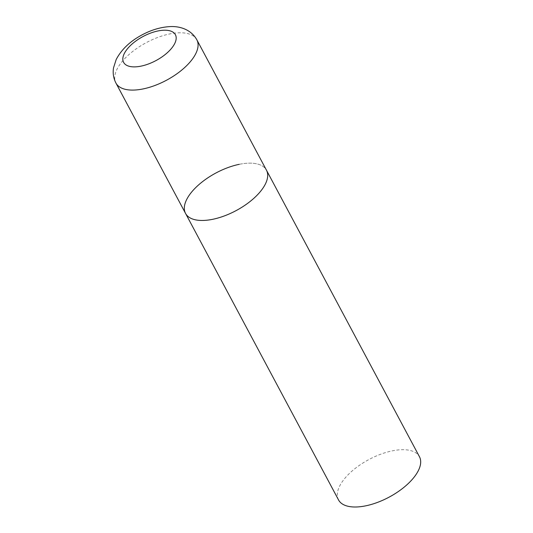 <?xml version="1.0" encoding="UTF-8"?>
<svg xmlns="http://www.w3.org/2000/svg" width="533" height="533" viewBox="0 0 533 533"><rect width="100%" height="100%" fill="white"/><g stroke="black" fill="none" stroke-linecap="round" stroke-linejoin="round"><path stroke-width="0.4" stroke-dasharray="2.67 2" d="M239.19 164.337A45.871 21.34 151.9 0 1 266.473 170.207A45.871 21.34 -28.1 0 0 227.638 167.702A45.871 21.34 -28.1 0 0 186.45 199.968A45.871 21.34 -28.1 0 0 185.544 213.413M338.542 499.954A45.871 21.34 151.9 0 1 350.694 472.258A45.871 21.34 151.9 0 1 392.188 450.878A45.871 21.34 151.9 0 1 419.464 456.741M196.857 39.828A45.871 21.34 -28.1 0 0 158.021 37.33A45.871 21.34 -28.1 0 0 116.84 69.596A45.871 21.34 -28.1 0 0 115.927 83.041"/><path stroke-width="0.8" d="M265.561 183.645A45.871 21.34 -28.1 0 0 266.473 170.207A45.871 21.34 151.9 0 1 254.314 197.896A45.871 21.34 151.9 0 1 212.827 219.283A45.871 21.34 151.9 0 1 185.544 213.413A45.871 21.34 -28.1 0 0 224.38 215.912A45.871 21.34 -28.1 0 0 265.561 183.645M115.927 83.041A45.871 21.34 -28.1 0 0 154.763 85.54A45.871 21.34 -28.1 0 0 195.951 53.273A45.871 21.34 -28.1 0 0 196.857 39.828C190.794 28.962 178.875 25.89 169.234 26.65C160.213 27.276 151.185 30.008 142.144 34.838C130.152 41.208 121.497 49.436 116.187 59.516L113.536 67.804C112.65 73.101 113.449 78.184 115.927 83.041L185.544 213.413A45.871 21.34 151.9 0 1 197.696 185.724A45.871 21.34 151.9 0 1 239.19 164.337M196.857 39.828L419.464 456.741A45.871 21.34 151.9 0 1 407.312 484.43A45.871 21.34 151.9 0 1 365.818 505.817A45.871 21.34 151.9 0 1 338.542 499.954L185.544 213.413M174.824 43.32A29.355 13.658 -28.1 0 0 157.948 30.961A29.355 13.658 -28.1 0 0 124.196 53.766A29.355 13.658 -28.1 0 0 141.072 66.125A29.355 13.658 -28.1 0 0 174.824 43.32"/></g></svg>
